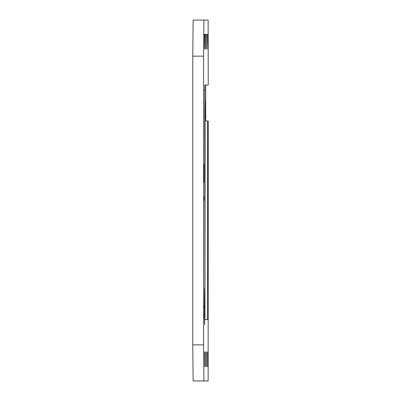 <?xml version="1.0" encoding="UTF-8"?>
<svg xmlns="http://www.w3.org/2000/svg" width="401" height="401" viewBox="0 0 401 401"><rect width="100%" height="100%" fill="white"/><g stroke="black" fill="none" stroke-linecap="round" stroke-linejoin="round"><path stroke-width="0.6" d="M205.397 118.651L205.397 119.373L205.673 119.373L205.538 100.967L205.397 118.651M207.618 120.977L205.091 120.977L204.946 319.597L207.618 319.597L207.618 120.977L208.229 120.977L208.209 260.896M205.703 120.977L205.703 85.012L204.746 85.012L204.746 138.089M204.445 306.329L204.62 288.645L204.62 324.735L204.445 306.329M206.806 34.306L206.58 49.102L206.806 34.306L204.505 34.306L204.505 49.102L204.731 34.306M205.543 34.306L205.543 49.102L205.768 34.306M207.843 49.102L207.618 34.306L207.843 49.102M204.731 366.694L204.505 351.898L204.731 366.694M205.768 366.694L205.543 351.898L205.768 366.694M206.806 366.694L206.58 351.898L206.806 366.694M207.843 366.694L207.618 351.898L207.843 366.694M207.748 303.627L207.713 307.326L207.748 303.627M204.565 313.908L204.53 317.607L204.565 313.908M203.898 196.615L203.863 200.315L203.898 196.615M203.768 313.908L203.733 317.607L203.768 313.908M204.6 89.879L204.6 90.601M204.425 89.879L204.425 90.601M203.838 307.051L203.838 306.329L204.009 307.051M203.929 164.41L203.939 182.455L203.939 164.41M204.746 85.012L208.229 85.012L208.129 20.05L203.944 20.05L203.593 56.14L203.593 344.86L203.944 380.95L208.129 380.95L208.204 260.896M204.946 319.597L204.771 138.099M203.944 380.95L193.117 380.95L192.771 344.86L192.771 56.14L193.117 20.05L203.944 20.05M203.593 56.14L192.771 56.14M192.771 344.86L203.593 344.86M205.397 119.373L205.673 119.373"/></g></svg>
